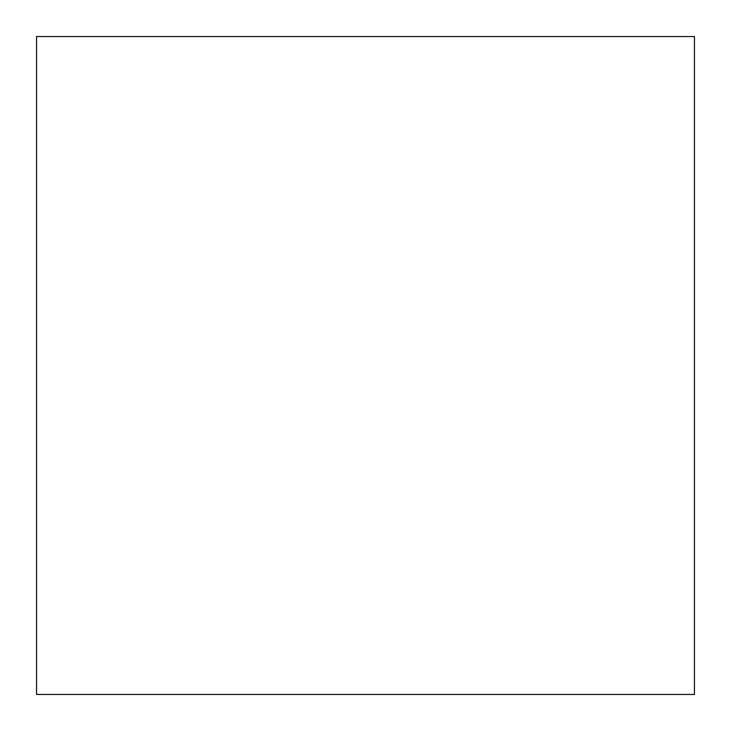 <?xml version="1.0" encoding="UTF-8"?>
<svg xmlns="http://www.w3.org/2000/svg" width="731" height="731" viewBox="0 0 731 731"><rect width="100%" height="100%" fill="white"/><g stroke="black" fill="none" stroke-linecap="round" stroke-linejoin="round"><path stroke-width="0.55" stroke-dasharray="3.65 2.74" d="M694.45 694.45L36.55 694.45L36.55 36.55L694.45 36.55L694.45 694.45L36.55 694.45L36.55 36.55L694.45 36.55L694.45 694.45"/><path stroke-width="1.1" d="M36.55 694.45L694.45 694.45L694.45 36.55L36.55 36.55L36.55 694.45L36.55 36.55L694.45 36.55L694.45 694.45L36.55 694.45"/></g></svg>
